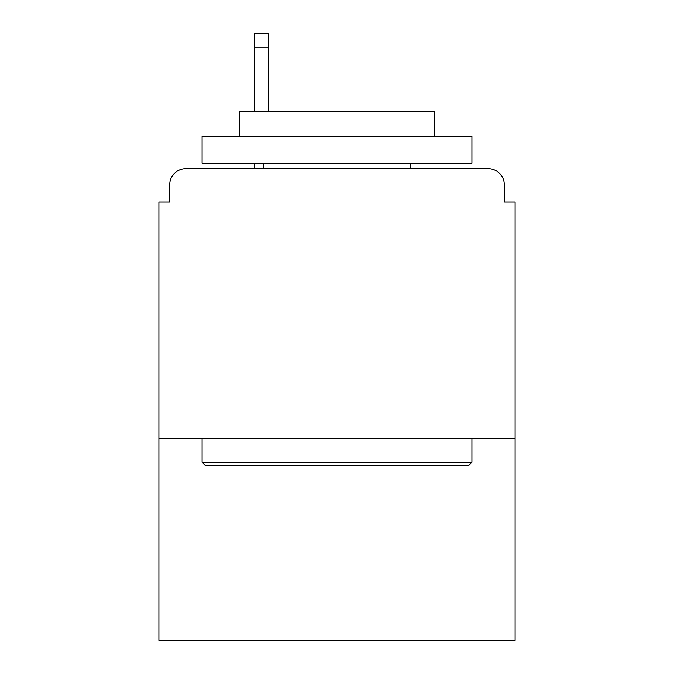 <?xml version="1.0" encoding="UTF-8"?>
<svg xmlns="http://www.w3.org/2000/svg" width="674" height="674" viewBox="0 0 674 674"><rect width="100%" height="100%" fill="white"/><g stroke="black" fill="none" stroke-linecap="round" stroke-linejoin="round"><path stroke-width="1.01" d="M515.096 438.462L515.096 202.082L504.304 202.082L504.304 184.811A16.193 16.193 0 0 0 488.111 168.618L185.889 168.618A16.193 16.193 0 0 0 169.696 184.811L169.696 202.082L158.904 202.082L158.904 640.3L515.096 640.3L515.096 438.462L158.904 438.462M169.696 184.811L169.696 202.082M488.111 168.618L421.191 168.618M252.809 168.618L185.889 168.618M504.304 202.082L504.304 184.811M205.317 465.448L202.082 462.204L471.918 462.204L468.683 465.448L205.317 465.448M471.918 136.241L471.918 163.226L202.082 163.226L202.082 136.241L471.918 136.241M239.86 136.241L239.86 111.412L434.14 111.412L434.14 136.241M471.918 438.462L471.918 462.204M202.082 438.462L202.082 462.204M410.399 163.226L410.399 168.618M263.601 163.226L263.601 168.618M268.463 47.188L254.427 47.188L254.427 33.7L268.463 33.7L268.463 111.412M254.427 47.188L254.427 111.412M254.427 163.226L254.427 168.618"/></g></svg>
